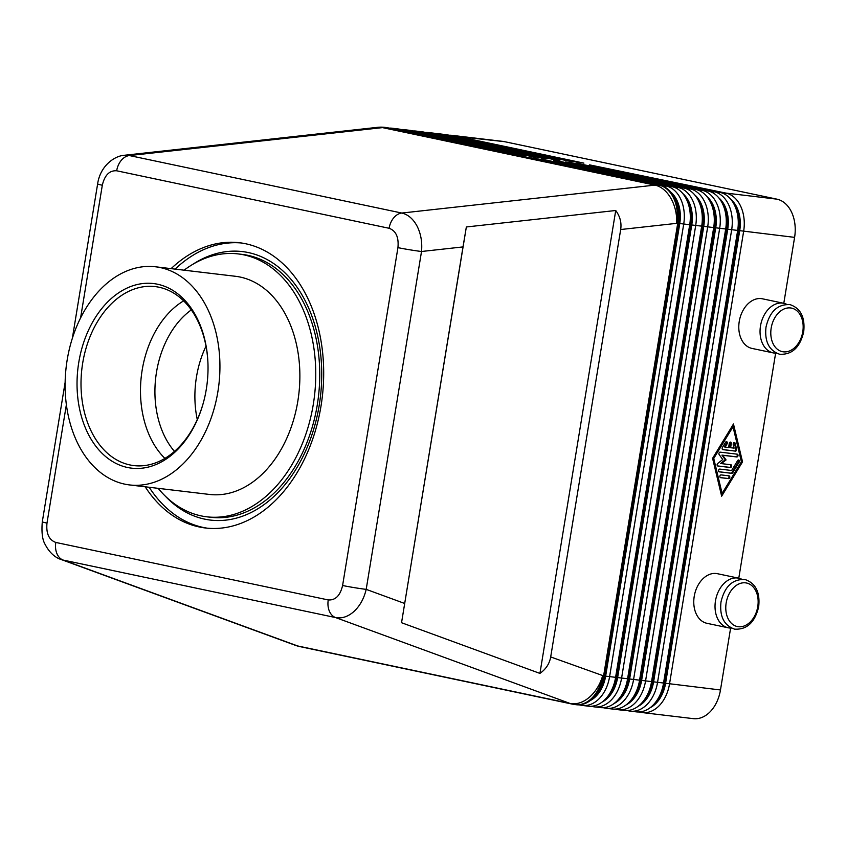 <?xml version="1.0" encoding="UTF-8"?>
<svg xmlns="http://www.w3.org/2000/svg" width="846" height="846" viewBox="0 0 846 846"><rect width="100%" height="100%" fill="white"/><g stroke="black" fill="none" stroke-linecap="round" stroke-linejoin="round"><path stroke-width="1.27" d="M191.302 309.922A84.494 59.114 -83.2 0 0 156.499 372.177A84.494 59.114 -83.2 0 0 174.477 451.394M463.005 246.916L466.347 226.971L615.729 210.495C620.065 216.396 621.715 222.741 620.678 229.53L550.693 656.951C549.509 663.708 545.924 669.186 539.928 673.405L401.543 622.719L463.005 246.916L421.52 251.495C422.365 242.263 420.917 233.877 417.173 226.326C413.271 218.966 408.142 214.535 401.797 213.044A16.899 12.056 101.9 0 0 393.707 217.856A16.899 12.056 101.9 0 0 389.107 228.283C395.97 230.789 398.91 237.229 397.937 247.624L342.598 585.495A16.899 0.761 9.3 0 0 354.315 587.642A16.899 0.761 9.3 0 0 366.191 589.366L421.52 251.495A16.899 0.761 -170.7 0 1 409.644 249.771A16.899 0.761 -170.7 0 1 397.937 247.624M116.674 170.786A16.899 12.056 101.9 0 1 121.274 160.359A16.899 12.056 101.9 0 1 129.375 155.548L382.498 127.619L654.92 185.115L401.797 213.044L129.375 155.548L124.203 155.283C114.644 155.928 100.251 165.657 97.628 183.92A16.899 0.761 9.3 0 0 97.628 183.92A16.899 0.761 9.3 0 0 102.313 185.232C104.693 175.143 109.483 170.321 116.674 170.786L389.107 228.283M639.111 711.972L640.877 712.343A33.798 23.646 -83.2 0 0 642.347 712.586A33.798 23.646 -83.2 0 0 658.875 706.04A33.798 23.646 -83.2 0 0 669.524 683.917L743.645 231.307A33.798 23.646 -83.2 0 0 740.705 206.308A33.798 23.646 -83.2 0 0 725.91 193.089L589.503 164.854L719.914 192.38A33.798 23.646 96.8 0 1 734.709 205.599A33.798 23.646 96.8 0 1 738.262 221.631A33.798 23.646 96.8 0 1 737.649 230.588L663.528 683.198A33.798 23.646 96.8 0 1 662.534 687.84A33.798 23.646 96.8 0 1 652.879 705.331A33.798 23.646 96.8 0 1 636.351 711.867L630.355 711.158A33.798 23.646 -83.2 0 0 646.883 704.612A33.798 23.646 -83.2 0 0 657.532 682.489L731.653 229.879A33.798 23.646 -83.2 0 0 728.723 204.88A33.798 23.646 -83.2 0 0 713.918 191.661L577.511 163.426L707.922 190.953A33.798 23.646 96.8 0 1 722.727 204.172A33.798 23.646 96.8 0 1 726.27 220.214A33.798 23.646 96.8 0 1 725.657 229.171L651.536 681.781A33.798 23.646 96.8 0 1 650.542 686.413A33.798 23.646 96.8 0 1 640.887 703.904A33.798 23.646 96.8 0 1 624.359 710.45L618.373 709.731A33.798 23.646 -83.2 0 0 634.891 703.195A33.798 23.646 -83.2 0 0 645.54 681.062L719.66 228.452A33.798 23.646 -83.2 0 0 716.731 203.463A33.798 23.646 -83.2 0 0 701.937 190.244L571.515 162.718L565.519 161.998L695.941 189.525A33.798 23.646 96.8 0 1 710.735 202.744A33.798 23.646 96.8 0 1 714.288 218.786A33.798 23.646 96.8 0 1 713.664 227.743L639.544 680.353A33.798 23.646 96.8 0 1 638.55 684.985A33.798 23.646 96.8 0 1 628.895 702.476A33.798 23.646 96.8 0 1 612.377 709.022L606.381 708.303A33.798 23.646 -83.2 0 0 622.91 701.768A33.798 23.646 -83.2 0 0 633.559 679.634L707.668 227.024A33.798 23.646 -83.2 0 0 704.739 202.035A33.798 23.646 -83.2 0 0 689.945 188.817L559.523 161.29L553.527 160.571L683.949 188.098A33.798 23.646 96.8 0 1 698.743 201.316A33.798 23.646 96.8 0 1 702.296 217.359A33.798 23.646 96.8 0 1 701.672 226.316L627.563 678.926A33.798 23.646 96.8 0 1 626.558 683.568A33.798 23.646 96.8 0 1 616.914 701.048A33.798 23.646 96.8 0 1 600.385 707.594L594.389 706.886A33.798 23.646 -83.2 0 0 610.918 700.34A33.798 23.646 -83.2 0 0 621.567 678.217L695.687 225.607A33.798 23.646 -83.2 0 0 692.747 200.608A33.798 23.646 -83.2 0 0 677.953 187.389L541.535 159.154L671.957 186.68A33.798 23.646 96.8 0 1 686.751 199.899A33.798 23.646 96.8 0 1 690.304 215.931A33.798 23.646 96.8 0 1 689.691 224.888L615.571 677.498A33.798 23.646 96.8 0 1 614.577 682.14A33.798 23.646 96.8 0 1 604.922 699.631A33.798 23.646 96.8 0 1 588.393 706.167L582.397 705.458A33.798 23.646 -83.2 0 0 598.926 698.912A33.798 23.646 -83.2 0 0 609.575 676.789L683.695 224.179A33.798 23.646 -83.2 0 0 680.755 199.18A33.798 23.646 -83.2 0 0 665.961 185.961L535.55 158.435L529.554 157.726L659.965 185.253A33.798 23.646 96.8 0 1 674.77 198.472A33.798 23.646 96.8 0 1 678.312 214.503A33.798 23.646 96.8 0 1 677.699 223.46L603.579 676.07A33.798 23.646 96.8 0 1 602.585 680.713A33.798 23.646 96.8 0 1 592.93 698.204A33.798 23.646 96.8 0 1 576.401 704.739L575.407 704.623A33.798 23.646 -83.2 0 0 591.936 698.087A33.798 23.646 -83.2 0 0 602.585 675.954A33.798 23.572 110.1 0 1 589.176 697.421A33.798 23.572 110.1 0 1 570.045 703.449L297.612 645.953L63.122 560.063L335.555 617.559C341.953 618.754 348.14 616.681 354.136 611.33C360.026 605.747 364.044 598.418 366.191 589.366L404.621 603.452M662.534 687.84L662.682 687.28A30.985 21.679 -83.2 0 0 663.592 683.029L737.712 230.419A30.985 21.679 -83.2 0 0 738.283 222.212L738.262 221.631M642.347 712.586L693.308 718.645A33.798 23.646 -83.2 0 0 709.826 712.099A33.798 23.646 -83.2 0 0 720.475 689.976L665.591 683.272A30.985 21.679 96.8 0 1 655.83 703.555A30.985 21.679 96.8 0 1 650.035 707.785M730.796 199.307A30.985 21.679 96.8 0 1 737.025 207.746A30.985 21.679 96.8 0 1 739.711 230.662L794.595 237.366A33.798 23.646 -83.2 0 0 791.666 212.367A33.798 23.646 -83.2 0 0 776.871 199.148L725.91 193.089L724.811 194.231M650.542 686.413L650.69 685.852A30.985 21.679 -83.2 0 0 651.6 681.601L725.72 228.991A30.985 21.679 -83.2 0 0 726.291 220.785L726.27 220.214M718.804 197.89A30.985 21.679 96.8 0 1 725.033 206.318A30.985 21.679 96.8 0 1 727.719 229.234L653.598 681.844A30.985 21.679 96.8 0 1 643.838 702.127A30.985 21.679 96.8 0 1 638.053 706.368M627.119 710.545L628.895 710.915A33.798 23.646 -83.2 0 0 630.355 711.158M638.55 684.985L638.698 684.435A30.985 21.679 -83.2 0 0 639.618 680.184L713.728 227.574A30.985 21.679 -83.2 0 0 714.299 219.357L714.288 218.786M706.822 196.462A30.985 21.679 96.8 0 1 713.041 204.901A30.985 21.679 96.8 0 1 715.727 227.807L641.617 680.417A30.985 21.679 96.8 0 1 631.856 700.7A30.985 21.679 96.8 0 1 626.061 704.94M615.127 709.117L616.903 709.487A33.798 23.646 -83.2 0 0 618.373 709.731M626.558 683.568L626.706 683.008A30.985 21.679 -83.2 0 0 627.626 678.756L701.746 226.146A30.985 21.679 -83.2 0 0 702.307 217.93L702.296 217.359M694.83 195.035A30.985 21.679 96.8 0 1 701.048 203.474A30.985 21.679 96.8 0 1 703.745 226.379L629.625 678.989A30.985 21.679 96.8 0 1 619.864 699.272A30.985 21.679 96.8 0 1 614.069 703.512M603.135 707.69L604.911 708.07A33.798 23.646 -83.2 0 0 606.381 708.303M614.577 682.14L614.725 681.58A30.985 21.679 -83.2 0 0 615.634 677.329L689.754 224.719A30.985 21.679 -83.2 0 0 690.325 216.513L690.304 215.931M682.838 193.607A30.985 21.679 96.8 0 1 689.067 202.046A30.985 21.679 96.8 0 1 691.753 224.962L617.633 677.572A30.985 21.679 96.8 0 1 607.872 697.855A30.985 21.679 96.8 0 1 602.077 702.085M591.153 706.262L592.919 706.643A33.798 23.646 -83.2 0 0 594.389 706.886M602.585 680.713L602.733 680.152A30.985 21.679 -83.2 0 0 603.642 675.901L677.762 223.291A30.985 21.679 -83.2 0 0 678.333 215.085L678.312 214.503M670.846 192.19A30.985 21.679 96.8 0 1 677.075 200.618A30.985 21.679 96.8 0 1 679.761 223.534L605.641 676.144A30.985 21.679 96.8 0 1 595.88 696.427A30.985 21.679 96.8 0 1 590.096 700.657M579.161 704.845L580.938 705.215A33.798 23.646 -83.2 0 0 582.397 705.458M659.965 185.253L386.537 127.63A33.798 23.646 -83.2 0 0 385.078 127.397L386.072 127.513A33.798 23.646 96.8 0 1 387.542 127.757L523.949 155.992L393.538 128.465A33.798 23.646 -83.2 0 0 392.068 128.222L398.064 128.941A33.798 23.646 96.8 0 1 399.524 129.174L535.941 157.419L405.52 129.893A33.798 23.646 -83.2 0 0 404.06 129.65L410.056 130.358A33.798 23.646 96.8 0 1 411.516 130.601L541.937 158.128L547.933 158.837L417.512 131.32A33.798 23.646 -83.2 0 0 416.042 131.077L422.038 131.786A33.798 23.646 96.8 0 1 423.508 132.029L553.929 159.556L559.925 160.264L429.504 132.737A33.798 23.646 -83.2 0 0 428.034 132.494L434.03 133.213A33.798 23.646 96.8 0 1 435.5 133.457L571.907 161.692L441.496 134.165A33.798 23.646 -83.2 0 0 440.026 133.922L446.022 134.641A33.798 23.646 96.8 0 1 447.492 134.874L577.903 162.4L583.899 163.119L453.477 135.593A33.798 23.646 -83.2 0 0 452.018 135.349A33.798 23.646 -83.2 0 0 449.258 135.254M440.026 133.922A33.798 23.646 -83.2 0 0 437.266 133.827M428.034 132.494A33.798 23.646 -83.2 0 0 425.284 132.399M416.042 131.077A33.798 23.646 -83.2 0 0 413.292 130.982M404.06 129.65A33.798 23.646 -83.2 0 0 401.3 129.554M392.068 128.222A33.798 23.646 -83.2 0 0 389.308 128.127M776.427 353.173A25.348 18.073 -78.1 0 1 774.386 353.089A25.348 18.073 -78.1 0 1 773.244 352.898A25.348 18.073 -78.1 0 1 760.639 325.16A25.348 18.073 -78.1 0 1 782.571 303.111A25.348 18.073 -78.1 0 1 783.713 303.291A25.348 18.073 -78.1 0 1 786.738 304.338M783.713 303.291L762.458 298.807A25.348 18.073 101.9 0 0 761.315 298.617A25.348 18.073 101.9 0 0 739.383 320.676A25.348 18.073 101.9 0 0 751.988 348.415L773.244 352.898M741.72 579.235A25.348 18.073 101.9 0 0 738.695 578.188A25.348 18.073 101.9 0 0 737.553 578.008A25.348 18.073 101.9 0 0 715.621 600.057A25.348 18.073 101.9 0 0 728.226 627.795A25.348 18.073 101.9 0 0 729.368 627.986A25.348 18.073 101.9 0 0 731.409 628.07M728.226 627.795L706.97 623.312A25.348 18.073 -78.1 0 1 694.365 595.573A25.348 18.073 -78.1 0 1 716.298 573.514A25.348 18.073 -78.1 0 1 717.45 573.704L738.695 578.188M207.503 528.211A143.64 100.505 96.8 0 1 149.182 487.275M171.114 268.637A143.64 100.505 96.8 0 1 239.418 242.728A143.64 100.505 96.8 0 1 320.994 406.165A143.64 100.505 96.8 0 1 205.504 527.999A143.64 100.505 96.8 0 1 145.184 486.799M184.1 270.181A132.378 92.616 96.8 0 1 238.086 253.906A132.378 92.616 96.8 0 1 313.274 404.525A132.378 92.616 96.8 0 1 206.836 516.821A132.378 92.616 96.8 0 1 158.16 488.343M238.086 253.906L242.083 254.382A132.378 92.616 96.8 0 1 317.261 405.001A132.378 92.616 96.8 0 1 210.823 517.287L206.836 516.821M67.172 359.962A109.843 76.859 96.8 0 1 155.495 266.786A109.843 76.859 96.8 0 1 217.877 391.761A109.843 76.859 96.8 0 1 129.565 484.938A109.843 76.859 96.8 0 1 67.172 359.962M129.565 484.938L209.491 494.445A109.843 76.859 -83.2 0 0 297.813 401.268A109.843 76.859 -83.2 0 0 235.431 276.282L155.495 266.786M192.666 264.407A135.191 94.593 96.8 0 1 242.411 251.59A135.191 94.593 96.8 0 1 319.196 405.414A135.191 94.593 96.8 0 1 210.495 520.089A135.191 94.593 96.8 0 1 165.181 495.999M192.708 264.386A135.191 94.593 96.8 0 1 242.421 251.59A135.191 94.593 96.8 0 1 319.196 405.414A135.191 94.593 96.8 0 1 210.495 520.089A135.191 94.593 96.8 0 1 165.139 495.957M206.287 389.319A92.944 65.036 96.8 0 1 203.548 402.072A92.944 65.036 96.8 0 1 123.061 466.315A92.944 65.036 96.8 0 1 78.773 362.405A92.944 65.036 96.8 0 1 148.917 283.251A92.944 65.036 96.8 0 1 207.989 364.689A92.944 65.036 96.8 0 1 206.287 389.319M208 364.975A90.131 63.059 -83.2 0 0 155.167 286.604A90.131 63.059 -83.2 0 0 82.697 363.05A90.131 63.059 -83.2 0 0 133.89 465.596A90.131 63.059 -83.2 0 0 203.622 401.797M183.624 300.869A90.131 63.059 -83.2 0 0 142.17 370.125A90.131 63.059 -83.2 0 0 164.907 458.395M206.001 346.194A84.494 59.114 -83.2 0 0 196.473 376.935A84.494 59.114 -83.2 0 0 197.277 419.584M175.111 269.113A143.64 100.505 96.8 0 1 241.417 242.992M453.044 136.047L504.438 141.652A33.798 23.646 -83.2 0 0 502.968 141.409L452.018 135.349M504.438 141.652L776.871 199.148M794.595 237.366L783.798 303.312M775.634 353.173L738.78 578.209M730.616 628.07L720.475 689.976M539.928 673.405L615.729 210.495M401.543 622.719L466.347 226.971M674.389 197.7A29.853 20.886 96.8 0 1 678.989 223.365L604.869 675.975A29.853 20.886 96.8 0 1 594.823 696.142M686.381 199.117A29.853 20.886 96.8 0 1 690.981 224.793L616.861 677.403A29.853 20.886 96.8 0 1 606.815 697.559M698.373 200.544A29.853 20.886 96.8 0 1 702.973 226.22L628.853 678.83A29.853 20.886 96.8 0 1 618.807 698.986M710.365 201.972A29.853 20.886 96.8 0 1 714.955 227.648L640.845 680.258A29.853 20.886 96.8 0 1 630.799 700.414M722.347 203.4A29.853 20.886 96.8 0 1 726.947 229.076L652.826 681.675A29.853 20.886 96.8 0 1 642.78 701.842M739.711 230.662L665.591 683.272M742.545 461.884L721.649 496.2L712.586 458.321L733.471 424.005L742.545 461.884L741.773 461.726L732.953 424.872M734.339 204.817A29.853 20.886 96.8 0 1 738.939 230.493L664.819 683.103A29.853 20.886 96.8 0 1 654.772 703.259M46.985 523.103A16.899 0.761 -170.7 0 1 42.3 521.802C41.401 532.388 42.385 539.991 45.24 544.602C50.792 555.336 58.268 558.667 60.849 559.407L63.122 560.063A16.899 12.056 101.9 0 1 56.883 553.538A16.899 12.056 101.9 0 1 55.815 542.445C48.952 539.938 46.012 533.488 46.985 523.103L66.379 404.674M60.626 559.322L295.339 645.297A33.798 23.572 -69.9 0 0 297.612 645.953A33.798 24.1 -78.1 0 0 299.537 646.534A33.798 24.1 -78.1 0 0 299.992 646.63A33.798 33.798 0 0 1 295.339 645.297M722.632 449.543L734.603 450.96A1.406 1.005 101.9 0 0 735.808 448.983L734.413 443.156A1.406 1.005 101.9 0 0 734.085 442.564M735.375 451.13L722.939 449.649A1.406 1.005 -78.1 0 1 722.41 447.46L725.625 442.183A1.406 1.005 -78.1 0 1 727.126 443.769L725.117 447.079L728.607 447.492L729.294 443.325A1.406 1.005 -78.1 0 1 731.293 443.558L730.606 447.724L734.106 448.137L733.228 444.499A1.406 1.005 -78.1 0 1 735.185 443.315L736.58 449.141A1.406 1.005 -78.1 0 1 735.375 451.13L734.603 450.96M730.606 447.724L729.834 447.566L730.521 443.399A1.406 1.005 101.9 0 0 730.172 442.098M725.117 447.079L724.345 446.91L726.354 443.611A1.406 1.005 101.9 0 0 726.259 441.633M720.348 477.578L727.793 478.455A1.406 1.005 101.9 0 0 728.543 475.79M729.019 475.843A1.406 1.005 -78.1 0 1 728.565 478.625L720.655 477.683A1.406 1.005 -78.1 0 1 721.109 474.902L729.019 475.843M722.103 493.43L741.392 461.747L733.017 426.786L732.245 426.617L712.967 458.299L721.331 493.26L722.103 493.43L713.738 458.458L712.967 458.299M733.017 426.786L713.738 458.458M721.405 495.174L741.773 461.726M718.994 471.751L730.965 473.178A1.406 1.005 101.9 0 0 731.949 472.586L738.368 462.022A1.406 1.005 101.9 0 0 738.272 460.044M732.721 472.745A1.406 1.005 -78.1 0 1 731.737 473.337L719.301 471.857A1.406 1.005 -78.1 0 1 719.756 469.086L731.621 470.492L737.638 460.594A1.406 1.005 -78.1 0 1 739.15 462.191L732.721 472.745L731.949 472.586M721.363 463.608L730.838 464.74A1.406 1.005 -78.1 0 1 730.384 467.521L717.905 466.03A1.406 1.005 -78.1 0 1 717.715 463.46L722.727 459.526L719.174 454.577A1.406 1.005 -78.1 0 1 720.179 452.145L737.226 454.175A1.406 1.005 -78.1 0 1 736.771 456.956L722.727 455.285L726.058 459.928L721.363 463.608L720.591 463.449L725.286 459.759L721.955 455.116L735.999 456.787A1.406 1.005 101.9 0 0 736.75 454.122M726.058 459.928L725.286 459.759M722.727 455.285L721.955 455.116M717.598 465.924L729.612 467.352A1.406 1.005 101.9 0 0 730.362 464.687M757.752 606.667A22.25 15.863 -78.1 0 1 738.368 626.727A22.25 15.863 -78.1 0 1 726.175 602.912A22.25 15.863 -78.1 0 1 745.559 582.852A22.25 15.863 -78.1 0 1 757.752 606.667M620.678 229.53L676.705 223.344A33.798 23.646 96.8 0 0 673.765 198.355A33.798 23.646 96.8 0 0 658.971 185.137A33.798 24.1 101.9 0 0 656.961 185.01A33.798 24.1 101.9 0 0 654.92 185.115A33.798 23.075 83.7 0 1 670.91 198.345A33.798 23.075 83.7 0 1 676.705 223.344L677.762 223.291M387.542 127.757L386.537 127.63A33.798 24.1 101.9 0 0 384.528 127.513A33.798 24.1 101.9 0 0 382.498 127.619A33.798 23.075 83.7 0 0 377.379 127.355L124.203 155.283M575.407 704.623A33.798 33.798 0 0 1 572.414 704.136A33.798 24.1 -78.1 0 1 571.97 704.031A33.798 24.1 -78.1 0 1 570.045 703.449L335.555 617.559A16.899 12.056 101.9 0 1 329.316 611.045A16.899 12.056 101.9 0 1 328.248 599.941L55.815 542.445M653.598 681.844L663.592 683.029M641.617 680.417L651.6 681.601M727.719 229.234L737.712 230.419M629.625 678.989L639.618 680.184M715.727 227.807L725.72 228.991M617.633 677.572L627.626 678.756M703.745 226.379L713.728 227.574M605.641 676.144L615.634 677.329M691.753 224.962L701.746 226.146M603.642 675.901L550.693 656.951M679.761 223.534L689.754 224.719M441.052 134.63L447.492 134.874M429.059 133.203L435.5 133.457M417.067 131.775L423.508 132.029M405.075 130.347L411.516 130.601M393.094 128.92L399.524 129.174M802.769 331.769A22.25 15.863 101.9 0 0 790.576 307.955A22.25 15.863 101.9 0 0 771.192 328.015A22.25 15.863 101.9 0 0 783.385 351.83A22.25 15.863 101.9 0 0 802.769 331.769M671.957 186.68L665.961 185.961L664.861 187.103M683.949 188.098L677.953 187.389L676.853 188.531M695.941 189.525L689.945 188.817L688.845 189.948M707.922 190.953L701.937 190.244L700.837 191.376M719.914 192.38L713.918 191.661L712.818 192.803M678.989 223.365L677.773 223.228M604.869 675.975L603.653 675.838M690.981 224.793L689.765 224.655M616.861 677.403L615.645 677.255M702.973 226.22L701.757 226.072M628.853 678.83L627.637 678.682M714.955 227.648L713.749 227.5M640.845 680.258L639.629 680.11M726.947 229.076L725.731 228.928M652.826 681.675L651.621 681.538M738.939 230.493L737.723 230.355M664.819 683.103L663.602 682.965M342.598 585.495C340.229 595.584 335.439 600.406 328.248 599.941M80.592 317.906L102.313 185.232M736.58 449.141L735.808 448.983M735.185 443.315L734.413 443.156M731.293 443.558L730.521 443.399M727.126 443.769L726.354 443.611M728.565 478.625L727.793 478.455M731.737 473.337L730.965 473.178M739.15 462.191L738.368 462.022M736.771 456.956L735.999 456.787M730.384 467.521L729.612 467.352M779.621 354.241C769.003 350.54 764.467 341.488 766.011 327.064C769.701 311.434 777.728 303.957 790.09 304.645C800.707 308.346 805.244 317.398 803.7 331.822C800.02 347.452 791.993 354.929 779.621 354.241M734.603 629.149C746.955 629.826 754.981 622.349 758.682 606.719C760.226 592.295 755.69 583.243 745.072 579.542C732.721 578.854 724.694 586.331 720.993 601.961C719.46 616.385 723.996 625.448 734.603 629.149M97.628 183.92L72.354 338.284M65.142 382.297L42.3 521.802M572.414 704.136L299.992 646.63M385.078 127.397A33.798 33.798 0 0 0 377.379 127.355"/></g></svg>
